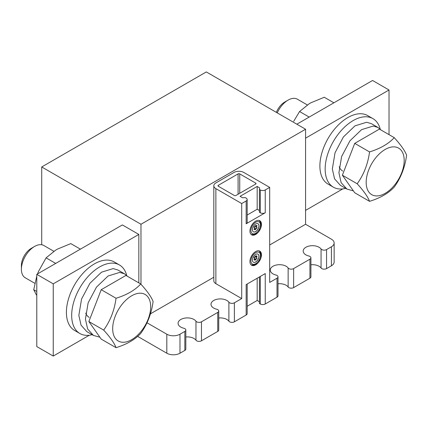 <?xml version="1.0" encoding="UTF-8"?>
<svg xmlns="http://www.w3.org/2000/svg" width="428" height="428" viewBox="0 0 428 428"><rect width="100%" height="100%" fill="white"/><g stroke="black" fill="none" stroke-linecap="round" stroke-linejoin="round"><path stroke-width="0.64" d="M380.861 129.93L377.988 127.458L371.402 123.655L366.625 122.258L355.01 125.843L343.39 136.971L335.038 152.737L332.337 169.012L334.552 178.834L340.319 185.271L346.91 189.08M377.988 127.458L373.211 126.057L361.59 129.647L349.976 140.769L341.619 156.541L338.917 172.816L341.132 182.633L346.899 189.074L353.384 190.877M117.914 270.004L113.136 268.597L101.516 272.187L89.901 283.309L81.545 299.081L78.843 315.356L81.058 325.173L86.825 331.614L93.416 335.418L99.885 337.216M127.373 276.269L124.5 273.802L119.722 272.401L108.102 275.985L96.482 287.113L88.131 302.88L85.429 319.154L87.644 328.977L93.411 335.418M241.708 298.578L215.867 283.657L215.867 188.625L241.708 203.546L241.708 298.578L234.384 302.805A3.376 1.947 0 0 1 228.889 302.184A9.309 5.377 0 0 0 218.462 299.012A9.309 5.377 0 0 0 210.999 304.281A9.309 5.377 0 0 0 216.686 309.23A3.376 1.947 0 0 1 218.745 311.028A3.376 1.947 0 0 1 217.756 312.403L201.465 321.813A3.376 1.947 0 0 1 195.965 321.193A9.309 5.377 0 0 0 185.543 318.015A9.309 5.377 0 0 0 178.08 323.284A9.309 5.377 0 0 0 183.767 328.239A3.376 1.947 0 0 1 185.827 330.031A3.376 1.947 0 0 1 184.837 331.411L179.985 334.215A9.309 5.377 180 0 1 166.813 334.215L147.018 322.787M215.867 283.657A6.982 4.034 0 0 1 213.818 280.805L213.818 185.773A6.982 4.034 0 0 1 215.867 182.922L233.972 172.473A6.982 4.034 0 0 1 243.848 172.473L269.688 187.389L265.248 189.957A3.494 2.017 0 0 1 260.31 189.957L259.411 189.438L259.411 212.245L260.31 212.764A3.494 2.017 0 0 0 265.248 212.764L246.154 223.791A3.494 2.017 0 0 0 247.175 222.362L247.175 199.555A3.494 2.017 0 0 0 246.154 198.132L245.255 197.613L242.532 197.747L240.06 196.324L257.18 186.442L259.652 187.865L259.411 189.438M277.012 278.195A3.376 1.947 0 0 0 278.002 276.814L278.002 295.823A3.376 1.947 180 0 1 277.012 297.203L277.012 278.195L269.688 282.421L269.688 187.389M269.688 244.982L305.571 224.267L331.416 239.182A9.309 5.377 180 0 1 334.14 242.986A9.309 5.377 180 0 1 331.416 246.785L326.559 249.588A3.376 1.947 0 0 1 321.064 248.968A9.309 5.377 0 0 0 310.637 245.795A9.309 5.377 0 0 0 303.174 251.065A9.309 5.377 0 0 0 308.861 256.014A3.376 1.947 0 0 1 310.921 257.811A3.376 1.947 0 0 1 309.931 259.186L293.64 268.597A3.376 1.947 0 0 1 288.14 267.976A9.309 5.377 0 0 0 277.719 264.798A9.309 5.377 0 0 0 270.255 270.068A9.309 5.377 0 0 0 275.942 275.022A3.376 1.947 0 0 1 278.002 276.814M150.458 313.815L213.818 277.237M342.817 188.887L305.571 210.389M89.334 335.236L53.243 356.069L36.781 346.568L36.781 274.343L122.376 224.93L138.833 234.432L138.833 282.887M53.243 356.069L53.243 283.844L138.833 234.432M53.243 283.844L36.781 274.343M296.85 124.195L372.563 80.48L389.025 89.987L389.025 134.638M305.571 138.164L389.025 89.987M79.876 333.514L74.606 330.47A39.574 22.85 -60 0 1 66.41 312.354A39.574 22.85 -60 0 1 83.685 272.534A39.574 22.85 -60 0 1 114.18 261.931L119.444 264.969A39.574 22.85 120 0 0 88.949 275.573A39.574 22.85 120 0 0 71.679 315.399A39.574 22.85 120 0 0 79.876 333.514A39.574 22.85 120 0 0 92.17 334.696M333.353 187.164L328.089 184.126A39.574 22.85 -60 0 1 319.893 166.011A39.574 22.85 -60 0 1 337.168 126.185A39.574 22.85 -60 0 1 367.663 115.581L372.927 118.626A39.574 22.85 120 0 0 342.432 129.229A39.574 22.85 120 0 0 325.157 169.049A39.574 22.85 120 0 0 333.353 187.164A39.574 22.85 120 0 0 345.653 188.352M247.175 306.255L257.18 300.477L259.411 301.767M257.18 278.243L257.18 300.477M259.411 276.953L259.411 303.479L260.31 303.992A3.494 2.017 0 0 0 265.248 303.992L277.012 297.203M239.734 193.285L239.734 173.896A1.166 0.674 0 0 0 238.086 173.896L218.334 185.303A1.166 0.674 0 0 0 217.996 185.773A1.166 0.674 0 0 0 218.334 186.25L218.334 185.303M239.734 173.896L255.698 183.114A1.166 0.674 0 0 1 256.04 183.591A1.166 0.674 0 0 1 255.698 184.067L235.946 195.468A1.166 0.674 0 0 1 234.303 195.468L218.334 186.25M247.175 215.027L257.18 209.249L257.18 186.442M257.18 209.249L259.411 210.539M334.14 242.986L334.14 261.99A9.309 5.377 180 0 1 331.416 265.793L326.559 268.597A3.376 1.947 180 0 1 321.064 267.976L321.064 248.968M310.921 264.772A9.309 5.377 180 0 1 321.064 267.976M310.921 257.811L310.921 276.814A3.376 1.947 180 0 1 309.931 278.195L293.64 287.6A3.376 1.947 180 0 1 288.14 286.985L288.14 267.976M278.002 283.775A9.309 5.377 180 0 1 288.14 286.985M218.745 317.988A9.309 5.377 180 0 1 228.889 321.193L228.889 302.184M218.745 311.028L218.745 330.031A3.376 1.947 180 0 1 217.756 331.411L201.465 340.816A3.376 1.947 180 0 1 195.965 340.201L195.965 321.193M185.827 336.991A9.309 5.377 180 0 1 195.965 340.201M185.827 330.031L185.827 349.039A3.376 1.947 180 0 1 184.837 350.42L179.985 353.223A9.309 5.377 180 0 1 166.813 353.223L137.645 336.376M265.248 303.992L265.248 273.583L246.154 284.609L246.154 315.019A3.494 2.017 0 0 0 247.175 313.59L247.175 284.015M246.154 315.019L234.384 321.813A3.376 1.947 180 0 1 228.889 321.193M246.154 223.791L246.154 200.978A3.494 2.017 0 0 0 247.175 199.555M41.719 244.768L41.719 166.957L206.317 71.931L305.571 129.235L140.972 224.261L41.719 166.957M305.571 224.267L305.571 129.235M140.972 284.245L140.972 224.261M213.818 185.773A6.982 4.034 0 0 0 215.867 188.625M246.154 200.978L241.708 203.546M249.936 261.513A8.148 4.703 -60 0 1 253.494 253.317A8.148 4.703 -60 0 1 259.775 251.134A8.148 4.703 -60 0 1 259.775 260.54A8.148 4.703 -60 0 1 251.627 265.248A8.148 4.703 -60 0 1 249.936 261.513M249.936 231.104A8.148 4.703 -60 0 1 253.494 222.908A8.148 4.703 -60 0 1 259.775 220.725A8.148 4.703 -60 0 1 259.775 230.13A8.148 4.703 -60 0 1 251.627 234.833A8.148 4.703 -60 0 1 249.936 231.104M150.688 306.758A26.878 15.52 120 0 0 122.178 304.212A26.878 15.52 120 0 0 122.178 342.223A26.878 15.52 120 0 0 150.688 306.758M404.192 160.42A26.878 15.52 120 0 0 375.682 157.873A26.878 15.52 120 0 0 375.682 195.89A26.878 15.52 120 0 0 404.192 160.42M140.742 333.407C147.355 324.274 151.475 313.66 153.096 301.563C151.501 297.171 147.382 291.313 140.742 283.989C135.002 290.195 126.768 294.951 116.036 298.252C114.437 310.279 110.322 320.893 103.683 330.095C110.296 337.382 114.41 343.24 116.036 347.67C126.768 344.363 135.002 339.613 140.742 333.407M394.247 187.068C400.859 177.941 404.974 167.327 406.6 155.23C405 150.838 400.886 144.98 394.247 137.656C388.506 143.862 380.267 148.612 369.535 151.919C367.941 163.945 363.821 174.56 357.182 183.762C363.795 191.049 367.914 196.907 369.535 201.337C380.267 198.03 388.506 193.274 394.247 187.068M116.036 347.67L101.222 339.12L88.869 321.54L103.683 330.095M88.869 321.54L101.222 289.703L125.928 275.434L140.742 283.989M101.222 289.703L116.036 298.252M369.535 201.337L354.726 192.782L342.368 175.207L357.182 183.762M342.368 175.207L354.726 143.364L379.433 129.101L394.247 137.656M354.726 143.364L369.535 151.919M307.336 104.946L297.38 99.2A18.623 10.754 120 0 0 288.071 100.12L284.781 102.025A13.969 8.062 120 0 0 276.344 112.361M53.853 251.295L43.881 245.533A18.623 10.754 120 0 0 34.566 246.458L31.276 248.358A13.969 8.062 120 0 0 21.4 265.462L21.4 269.266A18.623 10.754 120 0 0 25.257 277.788L34.866 283.336M288.071 100.12A18.623 10.754 120 0 0 277.258 112.885M34.566 246.458A18.623 10.754 120 0 0 21.4 269.266M85.718 313.082A20.951 12.096 120 0 0 89.184 317.383M339.211 166.754A20.951 12.096 120 0 0 342.668 171.04M333.894 102.811L324.28 97.258L310.899 102.779L309.134 103.801L299.573 111.526L293.683 121.322M36.781 276.097L33.737 289.713L36.359 294.913M80.411 249.155L70.797 243.607L57.416 249.123L55.651 250.145L46.09 257.87L38.445 271.55L37.562 273.829M126.768 275.589A39.574 22.85 120 0 0 119.444 264.969M380.251 129.235A39.574 22.85 120 0 0 372.927 118.626M309.182 117.074L299.573 111.526M36.781 291.473L33.737 289.713M55.704 263.423L46.09 257.87M254.548 226.599L255.206 226.851L255.206 225.92L255.939 225.497L255.949 226.407L256.591 225.417L257.078 225.813L256.163 227.22L257.078 227.589L256.591 228.541L255.939 228.29L255.939 229.301L255.206 229.724L255.195 228.696L254.526 229.713L254.061 229.328L254.976 227.91L254.061 227.552L254.483 226.556L255.136 226.808L255.136 225.882L255.939 225.497M254.061 227.552L254.483 226.556M254.061 229.328L254.911 227.867M254.526 229.713L253.997 229.29M255.206 229.724L255.125 228.659M257.078 227.589L256.099 227.182M256.591 225.417L255.88 226.369M257.993 223.726A4.654 2.686 -60 0 1 257.961 229.087A4.654 2.686 -60 0 1 253.339 231.794M252.408 229.681A4.654 2.686 -60 0 1 254.441 224.994A4.654 2.686 -60 0 1 258.025 223.748A4.654 2.686 -60 0 1 258.025 229.124A4.654 2.686 -60 0 1 253.371 231.81A4.654 2.686 -60 0 1 252.408 229.681M252.408 260.09A4.654 2.686 -60 0 1 254.441 255.404A4.654 2.686 -60 0 1 258.025 254.157A4.654 2.686 -60 0 1 258.025 259.534A4.654 2.686 -60 0 1 253.371 262.22A4.654 2.686 -60 0 1 252.408 260.09M257.993 254.141A4.654 2.686 -60 0 1 257.961 259.496A4.654 2.686 -60 0 1 253.339 262.204M256.591 255.826L257.078 256.222L256.163 257.629L257.078 257.998L256.591 258.951L255.939 258.699L255.939 259.71L255.206 260.133L255.195 259.106L254.526 260.122L254.061 259.737L254.976 258.319L253.997 257.924L254.483 256.971L255.136 257.223L255.136 256.292L255.869 255.869L255.949 256.816L256.591 255.826L255.88 256.779M256.099 257.592L257.078 257.998M255.206 260.133L255.125 259.068M254.526 260.122L253.997 259.7L254.911 258.282M254.061 257.961L254.483 256.971M254.548 257.009L255.136 257.223M255.206 257.26L255.136 256.292M255.206 256.329L255.939 255.907M260.31 276.435L260.31 303.992M238.086 194.232L238.086 173.896M255.698 184.067L255.698 183.114M260.31 212.764L260.31 189.957M326.559 268.597L326.559 249.588M331.416 265.793L331.416 246.785M309.931 278.195L309.931 259.186M293.64 287.6L293.64 268.597M217.756 331.411L217.756 312.403M201.465 340.816L201.465 321.813M184.837 350.42L184.837 331.411M179.985 353.223L179.985 334.215M234.384 321.813L234.384 302.805M265.248 212.764L265.248 189.957M166.813 353.223L166.813 334.215M250.926 230.537A6.752 3.895 -60 0 1 258.084 221.629A6.752 3.895 -60 0 1 258.084 231.174A6.752 3.895 -60 0 1 250.926 230.537M250.926 260.946A6.752 3.895 -60 0 1 258.084 252.039A6.752 3.895 -60 0 1 258.084 261.583A6.752 3.895 -60 0 1 250.926 260.946M117.909 269.998L124.495 273.802M259.288 220.506L260.711 222.913L260.829 225.385L259.315 229.82L256.056 233.517L254.007 234.549L251.193 234.528M259.288 250.915L260.711 253.323L260.829 255.794L259.315 260.229L256.056 263.926L254.007 264.959L251.193 264.937"/></g></svg>
